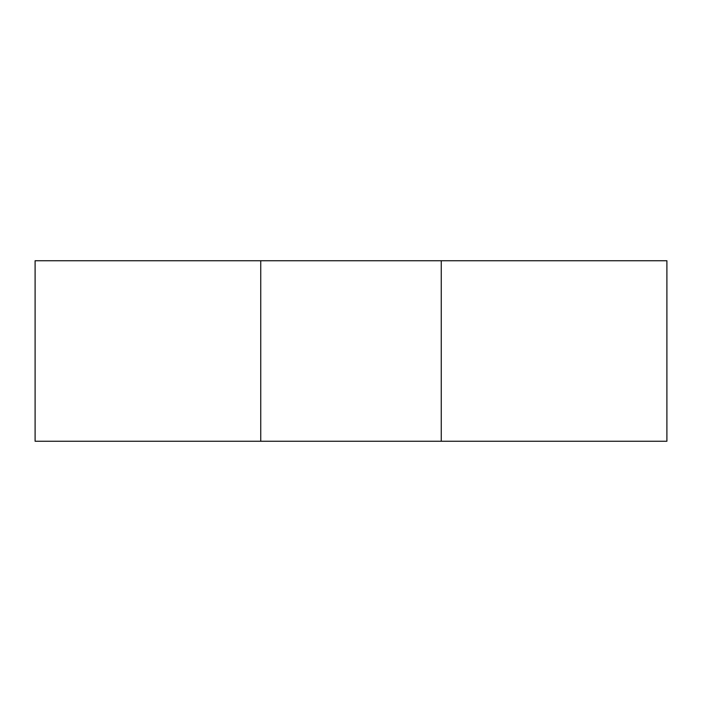 <?xml version="1.0" encoding="UTF-8"?>
<svg xmlns="http://www.w3.org/2000/svg" width="702" height="702" viewBox="0 0 702 702"><rect width="100%" height="100%" fill="white"/><g stroke="black" fill="none" stroke-linecap="round" stroke-linejoin="round"><path stroke-width="1.05" d="M260.74 260.74L35.1 260.74L35.1 441.26L441.26 441.26L441.26 260.74L260.74 260.74L260.74 441.26M441.26 441.26L666.9 441.26L666.9 260.74L441.26 260.74"/></g></svg>

